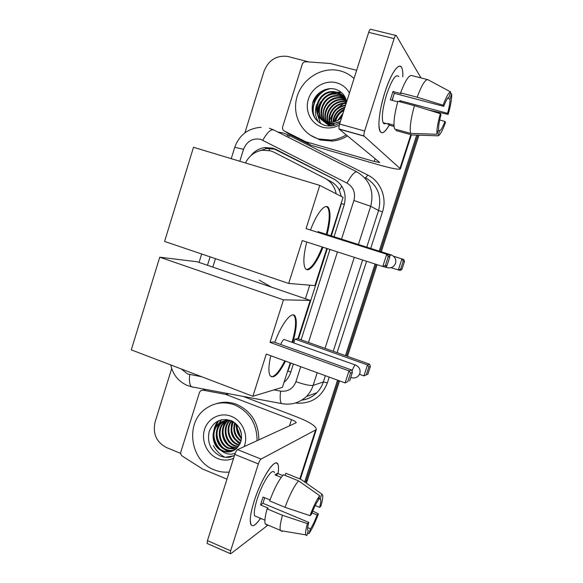 <?xml version="1.0" encoding="UTF-8"?>
<svg xmlns="http://www.w3.org/2000/svg" width="583" height="583" viewBox="0 0 583 583"><rect width="100%" height="100%" fill="white"/><g stroke="black" fill="none" stroke-linecap="round" stroke-linejoin="round"><path stroke-width="0.87" d="M336.158 193.796C334.78 186.779 331.057 181.619 324.979 178.318L273.966 152.192L270.599 150.851L262.226 150.246C254.669 151.58 249.079 155.821 245.465 162.97M341.317 196.442L339.313 190.204C337.44 186.422 334.598 183.536 330.794 181.546L326.189 178.988M331.355 235.904L341.376 203.54L344.327 204.458M290.8 372.063L287.907 371.065L290.771 363.049M298.481 338.883L327.296 248.62M305.412 298.744L309.733 285.182M215.448 258.655L212.817 267.109M304.909 482.17L305.958 481.427L338.563 380.51L305.958 481.427L307.401 480.399L306.286 483.139M417.836 135.161L380.269 251.441L417.836 135.161M376.093 264.354L346.491 355.98L376.093 264.354M418.966 135.198L381.297 251.769M377.121 264.682L347.497 356.344M339.568 380.881L307.401 480.399M334.023 236.756L344.174 204.976C346.921 193.534 343.496 184.877 333.891 178.996L276.116 149.481L272.808 148.162L264.959 147.535C259.267 148.337 254.552 151.063 250.799 155.712M259.479 150.837L266.73 148.505L274.542 149.131L335.458 179.885M244.889 132.866L264.026 71.257C268.537 60.115 276.4 55.166 287.608 56.413L308.932 61.958M180.694 453.406L166.417 447.525C156.39 442.14 152.608 433.657 155.071 422.077L171.694 368.551M416.692 135.125L379.227 251.113M375.058 264.019L345.471 355.623M337.55 380.145L304.647 481.988M312.554 103.22L319.615 92.537M284.059 382.273L284.686 381.734C287.499 379.176 289.511 376.042 290.72 372.326L293.38 364.003M301.105 339.816L329.956 249.48M384.962 92.121C389.932 77.306 394.538 68.714 398.794 66.345C401.723 65.5 403.05 69.013 402.795 76.883C402.97 72.54 402.598 69.457 401.694 67.635C399.078 61.711 390.85 73.385 384.962 92.121C380.983 105.006 378.972 115.835 378.921 124.616C379.635 135.285 383.075 135.46 389.233 125.134C385.042 132.472 381.967 134.505 380.007 131.241C377.434 126.606 379.591 108.7 384.962 92.121M305.361 141.552L310.819 145.152L305.361 141.552L284.212 130.92C282.74 130.024 282.216 128.683 282.646 126.897L302.227 64.363C302.905 62.629 304.122 61.754 305.893 61.74L330.386 63.511L356.643 70.324M311.344 145.364L378.265 164.705C391.725 168.509 399.115 169.893 400.441 168.851L364.149 136.152L339.277 129.164L379.73 162.497L374.235 161.469L305.9 141.764M310.819 145.152L290.094 134.724L284.212 130.92M420.97 77.925L396.265 35.548C395.719 35.016 394.997 36.037 394.101 38.616L368.682 32.364C369.578 29.806 370.329 28.8 370.948 29.347L395.77 35.425M339.277 129.164L339.138 128.989C338.759 128.027 338.92 126.373 339.612 124.026L364.615 131.007L394.101 38.616M364.615 131.007C363.909 133.369 363.712 135.03 364.025 135.977L364.149 136.152M339.612 124.026L368.682 32.364M392.031 100.312L394.341 93.316L443.721 106.354C445.966 100.56 447.744 97.463 449.048 97.069L450.71 91.961C448.925 92.019 446.389 96.435 443.087 105.202L417.151 97.223L400.587 92.857L401.162 93.659L392.978 91.502L390.304 99.853L397.73 101.836M447.584 98.352L450.01 98.979C450.12 102.185 449.304 106.966 447.569 113.328L399.836 100.633L399.544 101.704M393.605 95.299L392.359 100.4M385.749 123.407C384.598 124.128 383.709 123.888 383.089 122.678C381.413 117.511 382.608 108.052 386.689 94.3C391.9 79.477 395.937 73.567 398.808 76.577M393.97 125.207L387.644 123.472L389.138 125.105L394.05 126.46M396.353 129.462L395.995 130.556L411.933 134.957L438.044 135.832L439.684 130.796L438.234 130.403M394.56 128.967C393.175 123.888 394.29 114.654 397.89 101.26L414.433 105.669L440.347 113.656L440.996 114.764C439.218 121.359 438.431 126.168 438.635 129.186L436.98 134.272L410.636 133.398L394.56 128.967M410.636 133.398C409.477 128.355 410.738 119.114 414.433 105.669M428.782 110.092L448.152 114.392L447.569 113.328M450.01 98.979L451.65 93.914L450.309 93.193M451.65 93.914C451.942 98.265 450.776 105.086 448.152 114.392M439.699 120.025L444.938 121.432L445.536 122.452C442.41 130.84 439.917 135.307 438.044 135.832M436.98 134.272C436.514 130.3 437.636 123.428 440.347 113.656M444.938 121.432C442.781 127.05 441.032 130.169 439.684 130.796M400.587 92.857C405.17 80.738 408.88 74.967 411.729 75.55L427.477 79.594M417.151 97.223C421.72 85.023 425.328 79.186 427.958 79.718L450.71 91.961M443.721 106.354L443.087 105.202M394.341 93.316L392.978 91.502M400.915 102.069L399.836 100.633M389.138 125.105L389.502 123.982M328.375 125.243L328.462 124.747M328.484 124.594L328.652 123.756M328.739 123.326L328.827 122.955M329.001 122.27L329.264 121.33M329.592 120.317L332.361 114.377M337.674 107.884L343.329 103.774M344.385 103.206L346.521 102.229M346.229 134.884C341.47 137.799 336.398 139.534 331.013 140.08L318.741 138.994C301.819 134.243 291.872 115.15 296.834 97.478C301.579 79.762 320.3 67.147 337.739 70.324L340.268 70.878C345.5 72.27 350.099 74.821 354.041 78.53M347.49 135.919C342.753 138.82 337.71 140.539 332.361 141.086L320.154 140L310.061 135.023M344.648 97.332L339.561 94.737L337.229 94.271C319.105 91.444 312.094 120.171 328.994 123.939L333.155 124.39L332.638 123.96L340.45 121.359M343.722 96.268L337.528 92.741L335.167 92.267C317.196 89.454 309.77 117.773 326.407 122.073M344.422 97.055L339.058 94.242L336.719 93.776C318.551 90.941 311.526 119.741 328.462 123.509L332.638 123.96M346.091 99.504C343.926 95.787 340.902 93.36 337.01 92.231L334.649 91.757C317.094 88.995 309.172 116.36 325.19 121.417L330.641 122.321C334.853 122.16 338.534 120.535 341.689 117.46M345.464 98.469L339.248 96.246C321.284 93.433 314.339 121.898 331.1 125.637L332.004 125.841M345.274 98.177L341.062 96.217L338.745 95.758C320.745 92.937 313.785 121.468 330.576 125.214L333.257 125.651M346.142 99.664L341.223 98.177C328.739 96.166 318.85 111.885 325.394 121.49M346.018 99.372L340.734 97.696C324.512 95.102 316.008 119.704 330.233 125.979M346.477 100.866L343.168 100.072C331.428 98.192 321.678 112.279 326.801 121.913M346.397 100.546L342.687 99.606C330.758 97.689 320.971 112.184 326.444 121.818M325.445 121.57L329.985 125.979M346.535 102.185L345.078 101.938C334.095 100.196 324.549 112.636 328.295 122.19M346.637 101.865L344.604 101.471C333.432 99.693 323.827 112.555 327.908 122.138M346.062 103.687C336.085 102.805 327.617 113.262 329.891 122.321M346.193 103.278C335.852 101.908 326.793 112.978 329.475 122.306M345.471 105.538C336.289 107.527 331.669 113.102 331.61 122.27M345.632 105.035C335.859 106.871 331.035 112.628 331.166 122.299M344.757 107.797C337.98 110.158 334.227 114.887 333.505 121.978M344.947 107.185C337.564 109.495 333.585 114.457 333.01 122.08M343.875 110.581C339.554 112.876 336.828 116.462 335.691 121.344M344.116 109.823C339.175 112.184 336.172 116.09 335.108 121.548M342.709 114.253L338.483 119.989M343.037 113.211L337.681 120.448M346.666 101.763C345.333 95.67 341.806 91.567 336.107 89.461C326.75 86.291 315.804 92.653 312.838 102.236C310.52 113.211 314.23 120.834 323.973 125.09C327.595 126.234 331.319 126.271 335.145 125.199L339.955 122.94M339.313 125.068C333.819 128.005 328.2 128.712 322.472 127.189C311.118 124.07 304.574 111.003 308.363 99.241C311.978 87.428 325.103 79.667 336.508 82.779C342.214 84.389 346.521 87.814 349.436 93.047M340.472 121.315C335.538 123.873 330.78 124.092 326.203 121.978L325.19 121.417M344.371 109.021C339.248 111.776 335.874 116.032 334.234 121.803M333.913 123.363L333.833 123.858M333.775 124.354L333.716 124.966M340.997 92.252L336.697 92.143M335.407 92.296C331.166 93.01 327.522 94.745 324.461 97.514M320.876 101.69C318.653 105.122 317.48 108.802 317.363 112.738M317.371 113.918L320.373 123.45M329.176 88.689C316.387 91.516 309.099 107.724 314.951 118.276M344.24 109.422L340.399 112.162M337.28 115.769L334.547 121.723M334.183 123.334L334.103 123.822M334.037 124.325L333.928 125.513M341.244 92.5L337.163 92.376M336.347 92.457L328.63 94.956M318.981 106.142L317.633 113.59M317.669 114.574L320.584 123.581M316.649 104.656C314.529 111.149 315.206 117.03 318.682 122.299M330.955 88.616C317.028 90.627 308.837 108.176 315.6 119.18M322.975 247.228C316.751 263.808 307.941 274.331 304.996 267.808C303.058 263.13 303.634 254.523 306.738 241.996M302.286 240.56L382.783 266.504L386.74 254.268L306.068 228.623L319.776 185.394L193.505 147.288L164.581 241.442L288.68 283.447L302.286 240.56M385.399 265.396L386.944 265.761L385.006 267.014L382.783 266.504L385.399 265.396L388.227 256.666L386.74 254.268L388.919 254.931L306.068 228.623M310.528 230.015C317.028 212.27 326.021 202.046 328.819 208.342C330.823 213.254 330.24 221.985 327.063 234.541M288.68 283.447L314.915 285.604L326.772 248.453M330.831 235.736L343.081 197.346L319.776 185.394M388.227 256.666L389.743 257.11L388.919 254.931M386.944 265.761L389.743 257.11M393.467 256.199L403.728 259.464L404.515 261.454L401.957 269.317L400.157 270.454L390.974 267.67M393.51 256.236L403.728 259.464M401.957 269.317L400.681 269.018L398.32 270.031L401.927 258.91L403.261 261.082L400.681 269.018M404.515 261.454L403.261 261.082M314.179 244.394L314.543 244.51M306.432 269.463L306.432 269.463C311.147 268.974 316.409 261.483 322.224 246.988M318.486 231.575L317.349 232.187M326.473 206.477L328.04 208.102C330.058 213.014 329.482 221.751 326.305 234.3M259.18 280.11L271.489 287.157M285.51 361.132C278.302 374.971 273.063 379.62 269.791 375.073C268.34 371.495 268.668 365.053 270.774 355.747M266.271 354.1L345.107 382.907L349.006 370.875L269.995 342.359L283.476 299.844L159.742 257.198L131.277 349.873L252.891 396.28L266.271 354.1M347.76 381.654L345.107 382.907L347.76 381.654L350.536 373.069L349.006 370.875L351.651 370.023L273.565 341.893L269.995 342.359M274.826 342.345C281.895 322.618 292.681 309.748 295.399 316.788C297.199 321.663 296.324 330.262 292.761 342.585M252.891 396.28L282.449 387.331L290.254 362.866M283.476 299.844L310.2 300.383L297.964 338.701L294.998 339.087L293.766 342.95M310.2 300.383L197.214 261.774L159.742 257.198M350.536 373.069L352.38 372.457L351.651 370.023M349.625 380.961L352.38 372.457M297.964 338.701L369.673 364.244L370.38 366.445L367.858 374.191L363.923 375.897L359.514 374.301M294.998 339.087L367.487 364.943L369.673 364.244M367.858 374.191L363.923 375.897L367.487 364.943L368.85 366.955L366.313 374.767M370.38 366.445L368.85 366.955M284.774 360.862C280.102 370.125 275.956 375.394 272.327 376.662L271.124 376.727M284.198 339.364C283.163 339.692 282.012 341.398 280.744 344.48M293.315 314.951L294.641 316.518C296.456 321.401 295.581 330 292.017 342.323M254.188 501.118C260.127 482.156 271.503 462.64 276.014 463.011C278.39 463.106 279.075 466.64 278.047 473.629C278.681 469.468 278.674 466.473 278.025 464.644C275.89 456.314 261.468 477.717 254.188 501.118C251.943 508.23 250.646 514.097 250.304 518.724C250.224 528.169 253.62 528.03 260.506 518.316C255.536 525.567 252.271 527.477 250.705 524.059C249.539 520.014 250.705 512.362 254.188 501.118M226.969 479.131L202.731 469.096L182.311 456.11C180.919 455.068 180.431 453.691 180.839 451.971L199.51 392.344L200.727 390.646L202.979 390.151L225.687 394.392L228.376 393.656M243.264 396.433L297.257 417.107C310.039 422.201 316.387 426.362 316.314 429.598L261.053 459.076C260.135 459.761 259.238 461.379 258.356 463.93L234.811 454.412C235.685 451.883 236.611 450.295 237.587 449.639L296.193 422.733C296.23 421.946 294.655 420.911 291.471 419.629L225.687 394.392M207.592 543.669L207.089 543.451L207.461 540.623L230.635 550.782L258.356 463.93M230.635 550.782L230.212 553.602L230.846 553.69L267.991 525.086M207.461 540.623L234.811 454.412M310.003 515.656L311.366 514.476C313.756 508.201 316.008 503.552 318.143 500.535L319.703 495.71C316.693 499.726 313.457 506.372 310.003 515.656L285.029 507.319L269.645 500.928C274.374 488.292 278.98 479.561 283.469 474.751L298.569 480.858L319.703 495.71M318.886 498.239L320.759 499.514C321.022 500.906 320.643 503.515 319.608 507.356L315.206 505.548M264.653 497.707L262.969 503.282L308.801 522.397C307.802 526.15 307.43 528.708 307.686 530.056L308.312 530.807L306.76 535.602L305.725 534.859C305.281 533.037 305.849 529.291 307.423 523.614L308.801 522.397M267.269 525.159L265.199 523.898C264.449 521.231 265.083 516.21 267.101 508.85L268.151 508.099L260.557 504.929L261.701 501.067L263.079 497.059L270.009 499.93M256.965 516.815L254.633 515.831C253.787 512.88 254.633 507.334 257.161 499.179C262.386 482.352 272.851 466.706 274.433 472.762M261.388 518.688L260.849 518.899L260.973 518.513M320.235 498.793L321.787 494.012L300.821 479.306L285.845 473.265L285.145 475.436M285.845 473.265L287.113 473.775M300.821 479.306L302.271 480.319M282.23 531.499L280.321 530.311C279.687 527.681 280.401 522.667 282.464 515.277L307.423 523.614M267.101 508.85L282.464 515.277M321.787 494.012L322.712 495.164C322.989 497.226 322.37 500.928 320.869 506.27L319.608 507.356M311.978 512.88L317.123 515.008L318.398 513.878L312.721 511.021M318.398 513.878C315.148 522.696 312 529.255 308.954 533.554L310.499 528.803L307.707 527.637M307.503 533.314L308.954 533.554M317.123 515.008C314.842 521.049 312.634 525.647 310.499 528.803M282.733 475.524L277.413 473.367L274.972 474.861L281.217 477.397M285.029 507.319C289.751 494.595 294.262 485.777 298.569 480.858M260.557 504.929L262.969 503.282M276.714 475.568L277.413 473.367M241.479 439.116L240.109 437.097M236.574 428.745L235.751 423.528M229.221 472.033C224.076 472.551 219.062 471.815 214.18 469.825C190.262 461.022 184.84 423.375 205.231 409.04C214.194 402.532 224.01 401.162 234.694 404.93C249.444 411.722 256.914 423.652 257.096 440.726M216.118 403.735C222.888 401.57 229.709 401.774 236.574 404.34C251.251 411.088 258.677 422.952 258.867 439.917M225.009 420.737L222.575 422.332C213.618 428.986 215.885 445.478 226.022 449.362C228.791 450.557 231.677 450.761 234.665 449.974M224.615 420.824L221.817 422.602C212.839 429.27 215.112 445.798 225.264 449.69C228.179 450.95 231.196 451.118 234.308 450.185M226.612 420.511L225.585 421.269C216.708 427.864 218.96 444.202 229.017 448.043L236.028 448.983M226.211 420.554L224.841 421.531C215.936 428.141 218.195 444.516 228.274 448.371L235.692 449.245M228.252 420.467C219.725 427.179 222.145 442.985 231.954 446.746L237.288 447.817M227.836 420.46L227.807 420.481C218.982 427.033 221.227 443.255 231.225 447.074L236.982 448.13M229.935 420.613C222.728 427.937 225.818 441.921 234.84 445.478L238.432 446.447M229.513 420.562C221.963 427.754 224.907 442.191 234.126 445.791L238.156 446.811M231.67 420.977C225.854 428.629 229.403 440.894 237.675 444.231L239.467 444.851M231.232 420.868C225.06 428.461 228.514 441.149 236.975 444.538L239.219 445.274M232.952 421.516C229.053 431.056 231.327 438.321 239.773 443.306L240.145 443.466M223.449 421.145L219.514 423.418C210.478 430.13 212.759 446.775 222.968 450.703C226.342 452.138 229.753 452.168 233.2 450.776M234.49 455.41L229.95 457.13C226.372 457.713 222.881 457.218 219.485 455.644C210.361 450.251 206.943 442.169 209.224 431.405C213.611 421.225 220.993 417.668 231.371 420.722C240.334 425.83 243.315 433.264 240.327 443.036L236.764 448.342C232.464 452.08 227.625 452.976 222.232 451.023L221.146 450.535C211.593 445.827 210.15 430.152 218.734 423.695L219.514 423.418M232.311 421.174C227.348 419.738 222.823 420.576 218.734 423.695L221.285 419.789M233.375 421.771C229.884 431.077 232.216 438.146 240.356 442.963M235.189 423.054C233.317 430.356 235.299 436.244 241.143 440.704M234.716 422.682C232.457 430.524 234.541 436.733 240.968 441.316M237.274 425.058C236.8 429.897 238.258 434.124 241.632 437.731M236.713 424.453C235.918 429.977 237.529 434.685 241.551 438.584M239.321 427.922L241.486 434.146M233.579 458.296C228.398 460.585 223.114 460.679 217.736 458.581C207.045 454.295 200.924 440.712 204.531 429.503C207.978 418.237 220.374 411.984 231.108 416.262C242.331 420.336 248.788 435.188 244.19 446.622M235.226 453.246C230.671 454.922 226.284 454.266 222.079 451.293L221.146 450.535M232.18 421.13L231.211 426.18M237.143 441.819L239.89 444.035M225.956 419.403L225.22 420.591M225.155 420.715L224.63 421.706M224.28 422.471L222.684 428.585M229.243 446.017L233.929 449.121M234.577 449.406L235.168 449.631M218.392 424.431L216.752 430.298M217.197 438.052L219.135 443.138M223.719 448.903L228.252 451.81M218.231 420.853C215.812 423.775 214.304 427.222 213.706 431.187M213.903 438.263L216.563 445.266M237.237 428.214L240.305 436.222M232.449 421.239L231.772 424.111M231.626 429.27C231.976 432.877 233.258 436.244 235.488 439.363M238.826 442.861L240.021 443.75M226.219 419.425L225.555 420.518M225.475 420.656L225.053 421.458M224.827 421.932L223.311 426.654M222.954 431.245C223.121 435.916 224.732 440.158 227.793 443.976M230.868 446.913L234.636 449.114M221.613 419.716L219.113 423.557M218.953 423.899L217.423 428.454M216.963 432.746C216.971 438.081 218.778 442.854 222.378 447.066M225.308 449.712L228.951 451.789M218.669 420.656L214.398 429.38M213.895 433.548C213.823 439.203 215.717 444.224 219.58 448.619M225.293 457.283L233.688 455.819M339.313 190.204L341.849 186.232M268.821 150.414L270.301 148.388M340.545 207.096L340.042 206.863M289.263 367.771L288.643 367.924M287.725 135.016L289.379 135.781L288.483 137.406M341.536 239.139L353.91 200.479C355.754 192.835 353.451 187.041 347.002 183.098L260.681 139.33C252.592 137.88 246.879 141.203 243.534 149.292L239.81 161.265M261.155 127.305C248.118 128.253 239.321 134.913 234.767 147.288L243.534 149.292M181.24 368.937L187.515 373.951L201.754 376.764M193.25 387.294L191.377 386.762C189.555 384.729 189.001 380.67 189.73 374.577M277.748 131.991L283.178 132.968L287.842 134.797L367.698 175.009C380.612 181.233 387.294 197.724 382.492 211.877L370.715 248.409M366.569 261.279L337.112 352.642M329.227 377.106L327.376 382.863C321.539 397.38 311.074 404.114 295.982 403.079M347.002 183.098C351.36 175.177 354.69 171.46 356.978 171.949C369.775 179.695 374.352 191.129 370.693 206.273L378.549 210.521C382.054 196.041 377.66 185.081 365.373 177.647C365.898 177.749 366.678 176.868 367.698 175.009M262.867 140.197C267.094 132.501 270.701 129.083 273.689 129.943L356.76 171.839M269.375 128.253L273.376 129.79M170.753 364.936C172.83 374.454 178.223 381.246 186.939 385.312L191.377 386.762L283.163 403.866M317.21 372.712L313.137 385.378L323.339 381.974L325.365 375.692M273.915 389.918L280.612 391.135C287.966 391.9 293.074 388.744 295.931 381.661C304.311 384.598 310.047 385.837 313.137 385.378C311.73 389.684 309.478 393.423 306.374 396.578L316.846 392.716C319.827 389.684 321.991 386.106 323.339 381.974L327.376 382.863M301.856 400.076C307.635 399.326 312.634 396.87 316.846 392.716C312.728 396.848 307.802 399.319 302.06 400.12M353.91 200.479L370.693 206.273L358.414 244.496M354.289 257.322L325.037 348.343M333.228 351.257L362.611 260.003M366.758 247.148L378.549 210.521L382.492 211.877M210.099 256.848L207.482 265.287M295.931 381.661L300.726 366.685M308.48 342.447L337.455 251.9M286.712 136.509L287.842 134.797M306.374 396.578C299.159 403.042 290.837 405.36 281.414 403.538C280.095 401.549 279.825 397.409 280.612 391.135M277.821 150.443L276.116 149.481M335.276 179.79L333.891 178.996M400.033 168.196L410.847 134.658M374.235 161.469L375.139 158.642M313.414 100.691L317.502 94.446M389.488 256.433L391.047 254.618M387.141 267.699L386.507 267.502L386.471 266.059M351.994 371.182C353.327 367.501 354.457 365.388 355.375 364.834M351.352 377.726L350.74 377.507M299.8 478.891L315.418 430.487M289.452 425.94L291.471 419.629M229.032 393.78L226.233 394.545M237.587 449.639L261.053 459.076M205.835 389.459L202.979 390.151M224.856 457.232C219.9 454.565 216.067 450.666 213.349 445.529M266.73 148.505L264.959 147.535M234.767 147.288L231.24 158.678M201.674 253.999L199.065 262.408M400.441 168.851L411.416 134.819M339.138 128.989L364.025 135.977M387.855 123.982L383.089 122.678M334.649 91.757L335.167 92.267M336.719 93.776L337.229 94.271M338.745 95.758L339.248 96.246M340.734 97.696L341.223 98.177M342.687 99.606L343.168 100.072M344.604 101.471L345.078 101.938M331.013 140.08L332.361 141.086M384.977 267.007L386.507 267.502C390.77 268.588 393.787 267.203 395.551 263.341C396.425 259.479 395.004 256.68 391.288 254.939M317.975 231.655L390.668 254.742M328.04 208.102L328.819 208.342M350.74 377.514L350.747 377.514C354.996 378.739 358.028 377.412 359.828 373.543C360.702 369.76 359.354 366.962 355.776 365.155M284.766 339.721L355.178 364.936M294.641 316.518L295.399 316.788M300.34 479.109L316.314 429.598M207.089 543.451L230.212 553.602M320.759 499.514L318.733 498.691M264.915 520.174L254.633 515.831M280.321 530.311L265.199 523.898M305.725 534.859L280.416 530.61M221.817 422.602L222.575 422.332M224.841 421.531L225.585 421.269"/></g></svg>
